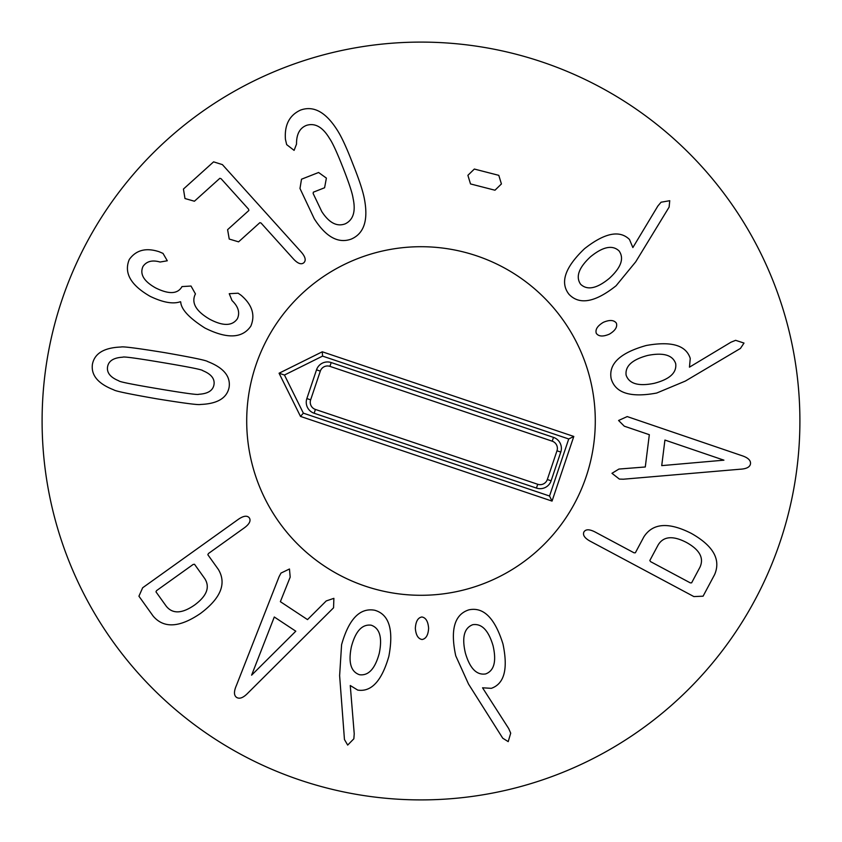 <?xml version="1.0" encoding="UTF-8"?>
<svg xmlns="http://www.w3.org/2000/svg" width="842" height="842" viewBox="0 0 842 842"><rect width="100%" height="100%" fill="white"/><g stroke="black" fill="none" stroke-linecap="round" stroke-linejoin="round"><path stroke-width="1.26" d="M609.303 278.376C596.894 288.585 587.348 290.553 580.654 284.301C575.454 276.86 578.749 267.682 590.526 256.768C602.946 246.653 612.471 244.717 619.07 250.927C624.364 258.399 621.101 267.556 609.303 278.376M569.055 294.374C559.762 282.617 564.929 267.388 584.537 248.685C604.661 232.876 619.638 229.813 629.469 239.475L632.868 247.559L657.844 206.048L661.065 202.217L669.748 200.701L669.116 207.111L635.742 261.788L616.07 285.775C595.189 302.362 579.517 305.225 569.055 294.374M596.304 333.369C595.094 329.548 597.452 325.865 603.388 322.307C609.629 319.665 613.965 319.939 616.376 323.149C617.544 326.98 615.228 330.643 609.408 334.137C603.051 336.842 598.683 336.589 596.304 333.369M661.728 465.626L664.927 440.061L723.931 460.174L661.728 465.626M611.966 473.309L618.923 469.057L645.288 466.984L649.329 434.693L624.29 426.189L618.586 420.484L627.206 416.579L741.56 455.554C747.864 457.564 750.843 460.3 750.506 463.753C749.99 467.11 746.444 468.931 739.844 469.247L623.427 479.203L619.375 479.087L611.966 473.309M465.373 653.013C461.732 637.373 464.195 627.932 472.762 624.701C481.74 623.343 488.507 630.363 493.075 645.761C496.622 661.38 494.149 670.769 485.655 673.937C476.604 675.358 469.847 668.39 465.373 653.013M468.878 609.85C483.54 606.724 494.896 618.102 502.969 643.972C508.221 669.022 504.337 683.799 491.307 688.335L482.55 687.798L508.705 728.583L510.705 733.172L508.21 741.623L502.748 738.213L468.531 684.072L455.743 655.802C450.133 629.732 454.512 614.418 468.878 609.85M421.842 616.986C425.799 617.596 428.062 621.343 428.62 628.237C428.22 635.005 426.052 638.762 422.116 639.51C418.158 638.857 415.906 635.152 415.348 628.395C415.738 621.491 417.906 617.691 421.842 616.986M274.292 616.997L295.795 631.205L251.611 675.179L274.292 616.997M289.469 568.992L290.185 577.117L280.365 601.672L307.509 619.607L326.243 600.935L333.885 598.336L333.558 607.798L247.937 693.029C243.327 697.786 239.56 699.249 236.613 697.408C233.844 695.471 233.771 691.471 236.423 685.42L279.102 576.654L280.996 573.076L289.469 568.992M204.806 578.675C210.195 587.253 206.774 596.041 194.555 605.051C182.072 613.713 172.652 614.113 166.274 606.24L155.97 591.842L156.549 590.631L193.176 564.435L194.513 564.277L204.806 578.675M249.327 517.872C251.063 520.672 249.506 523.934 244.622 527.629L208.427 553.531L207.848 554.741L218.373 569.455C226.761 583.569 220.815 598.22 200.533 613.418C179.599 627.7 163.801 628.595 153.16 616.102L138.93 596.199L142.656 587.769L238.57 519.167C243.643 515.746 247.232 515.315 249.327 517.872M351.398 646.73C355.513 631.205 362.113 624.027 371.206 625.196C379.763 628.195 382.457 637.573 379.268 653.318C375.079 668.78 368.491 675.916 359.502 674.726C350.84 671.737 348.146 662.412 351.398 646.73M374.732 610.25C389.141 614.365 393.845 629.742 388.846 656.381C381.742 680.957 371.375 692.198 357.734 690.093L350.261 685.514L354.229 733.792L353.851 738.792L347.683 745.086L344.452 739.508L339.621 675.642L341.589 644.677C348.851 619.017 359.902 607.545 374.732 610.25M658.17 544.9C663.475 536.27 672.863 535.438 686.367 542.406C699.649 549.752 704.186 558.025 699.955 567.224L691.619 582.843L690.282 582.864L650.561 561.635L649.835 560.509L658.17 544.9M583.927 531.944C585.674 529.144 589.284 529.102 594.768 531.828L634.026 552.805L635.363 552.784L643.888 536.828C652.824 523.061 668.59 521.893 691.208 533.333C713.29 545.774 721.089 559.53 714.605 574.612L703.081 596.189L693.871 596.578L589.853 541.017C584.537 537.985 582.569 534.954 583.927 531.944M654.192 383.331C638.457 386.52 629.09 383.784 626.111 375.122C625.006 366.112 632.216 359.555 647.74 355.429C663.454 352.335 672.779 355.071 675.694 363.66C676.863 372.743 669.695 379.3 654.192 383.331M611.145 378.584C608.45 363.839 620.154 352.809 646.246 345.494C671.432 340.957 686.093 345.273 690.251 358.429L689.461 367.165L730.982 342.199L735.624 340.326L744.002 343.062L740.434 348.43L685.335 381.079L656.697 393.035C630.479 397.898 615.302 393.077 611.145 378.584M470.52 183.935L467.889 175.325L474.341 169.053L498.801 175.346L501.422 183.945L494.97 190.218L470.52 183.935M351.209 239.107C338.263 243.78 325.949 237.002 314.276 218.804L299.984 188.482L301.51 179.209L318.592 172.494L326.391 178.104L324.591 187.755L313.329 192.186L313.15 193.513L321.812 211.647C329.159 222.877 336.958 226.951 345.209 223.846C353.272 219.93 355.903 211.437 353.093 198.375C352.366 193.207 349.02 183.009 343.031 167.779C337.053 152.56 332.569 142.814 329.58 138.53C322.749 127.089 315.066 122.7 306.509 125.363C299.72 128.026 296.395 134.278 296.531 144.108L294.1 150.371L286.669 144.624L285.438 139.372C284.364 125.016 289.385 115.259 300.51 110.102C313.477 105.376 325.665 111.954 337.074 129.847C341.42 136.478 346.672 147.834 352.851 163.927C359.292 179.956 363.197 191.892 364.544 199.743C368.333 220.541 363.881 233.666 351.209 239.107M303.857 262.725C301.32 264.841 297.91 263.651 293.626 259.157L261.031 223.004L259.852 222.667L238.581 241.843L229.234 239.054L227.603 229.666L248.864 210.489L248.569 209.184L221.109 178.736L219.846 178.304L194.418 201.227L184.977 198.533L183.44 189.05L213.594 161.853L222.393 164.611L301.362 252.19C305.393 256.905 306.225 260.42 303.857 262.725M250.842 326.107C242.359 338.484 227.045 339.115 204.88 328.001C189.145 317.981 181.093 309.288 180.714 301.91L180.377 301.731C173.042 304.299 162.948 302.499 150.108 296.321C130.636 285.101 123.7 272.808 129.3 259.462C136.088 250.021 146.045 247.443 159.17 251.747L163.011 253.4L167.295 260.778L160.085 262.03C152.265 259.789 146.561 261.273 142.972 266.482C139.593 274.124 143.793 281.26 155.591 287.901C168.621 294.374 177.315 294.121 181.661 287.154L181.967 286.585L191.018 286.038L195.449 293.942L195.081 294.626C191.313 303.152 196.218 311.361 209.795 319.276C223.077 326.275 232.266 326.096 237.37 318.75C240.128 312.698 238.349 306.635 232.024 300.562L229.245 293.7L238.118 293.205L241.128 295.3C252.2 304.804 255.442 315.076 250.842 326.107M202.743 370.648C211.184 374.09 214.931 378.763 213.984 384.678C212.952 390.572 207.879 393.772 198.775 394.267C198.428 395.087 185.008 393.277 158.517 388.815C132.162 384.394 118.933 381.721 118.817 380.816C110.376 377.374 106.629 372.701 107.576 366.786C108.607 360.892 113.681 357.692 122.785 357.197C123.185 356.387 136.562 358.197 162.916 362.628C189.408 367.08 202.68 369.754 202.743 370.648M229.129 387.225C226.993 398.087 217.446 403.823 200.501 404.455C198.922 405.149 184.366 403.276 156.833 398.824C129.5 394.056 115.175 391.077 113.859 389.888C98.04 383.752 90.894 375.206 92.431 364.239C94.567 353.387 104.113 347.641 121.069 347.02C122.69 346.325 137.204 348.188 164.6 352.619C192.071 357.418 206.448 360.397 207.7 361.576C223.519 367.712 230.666 376.269 229.129 387.225M799.9 421A378.9 378.9 0 0 1 231.55 749.138A378.9 378.9 0 0 1 231.55 92.862A378.9 378.9 0 0 1 799.9 421M246.706 421A174.294 174.294 0 0 1 508.147 270.061A174.294 174.294 0 0 1 508.147 571.939A174.294 174.294 0 0 1 246.706 421M306.856 398.571L316.518 369.838A11.588 11.588 0 0 1 331.201 362.555L553.499 437.387A11.588 11.588 0 0 1 560.783 452.059L551.121 480.793A11.588 11.588 0 0 1 536.438 488.076L314.14 413.243A11.588 11.588 0 0 1 306.856 398.571L310.645 399.845A7.578 7.578 0 0 0 315.413 409.444L537.722 484.276A7.578 7.578 0 0 0 547.321 479.508L556.983 450.786A7.578 7.578 0 0 0 552.226 441.187L329.917 366.354A7.578 7.578 0 0 0 320.318 371.122L310.645 399.845M303.362 413.159L284.449 375.037L322.57 356.113L568.729 438.977L549.531 496.012L303.362 413.159L300.51 416.422L279.07 373.227L284.449 375.037M279.07 373.227L322.275 351.788L322.57 356.113M322.275 351.788L573.802 436.451L568.729 438.977M573.802 436.451L552.047 501.095L549.531 496.012M552.047 501.095L300.51 416.422M365.396 586.19A174.294 174.294 0 0 1 305.741 290.258A174.294 174.294 0 0 1 591.852 386.562A174.294 174.294 0 0 1 365.396 586.19M320.318 371.122L316.518 369.838M329.917 366.354L331.201 362.555M552.226 441.187L553.499 437.387M556.983 450.786L560.783 452.059M547.321 479.508L551.121 480.793M537.722 484.276L536.438 488.076M315.413 409.444L314.14 413.243"/></g></svg>
